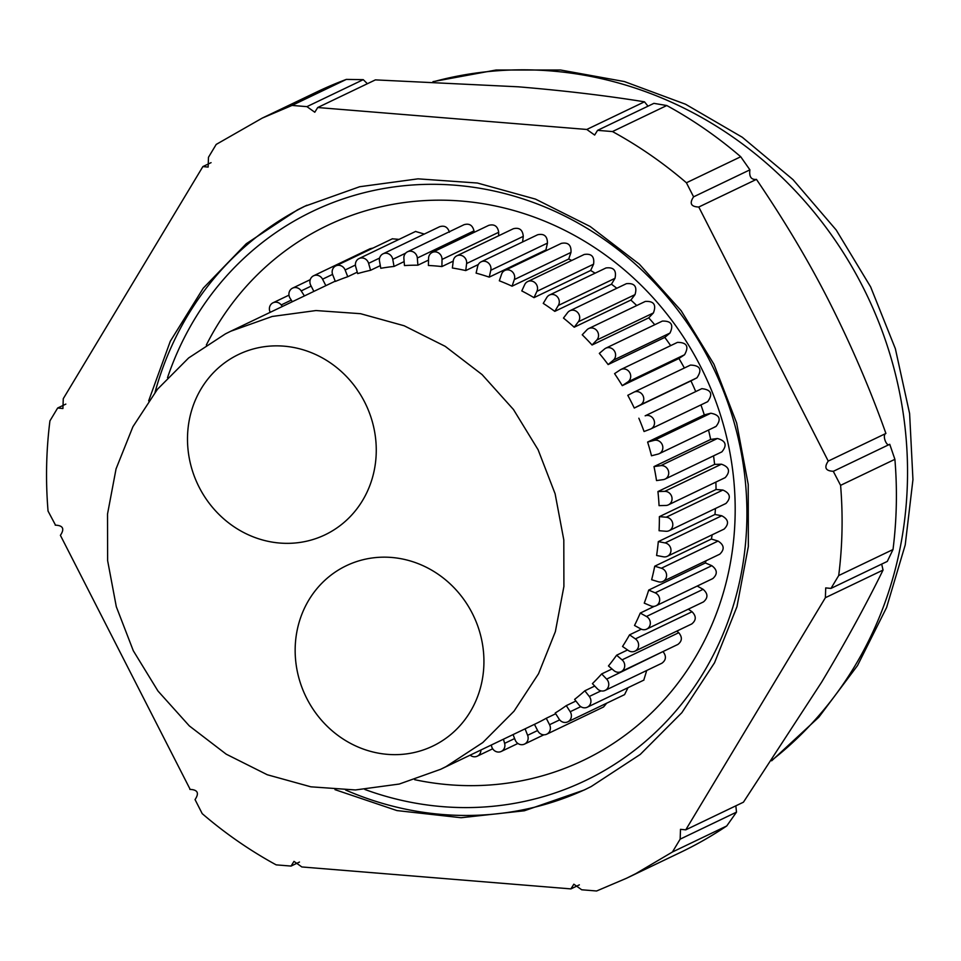 <?xml version="1.0" encoding="UTF-8"?>
<svg xmlns="http://www.w3.org/2000/svg" width="961" height="961" viewBox="0 0 961 961"><rect width="100%" height="100%" fill="white"/><g stroke="black" fill="none" stroke-linecap="round" stroke-linejoin="round"><path stroke-width="1.44" d="M317.719 107.524L586.799 129.459L644.471 101.818C606.439 95.668 564.407 90.67 518.363 86.814L375.391 79.883L317.719 107.524L314.788 112.233L306.931 106.647L363.258 79.655L346.344 79.403A421.459 392.136 -115.6 0 0 316.481 92.112L262.185 118.131L292.036 105.422L306.931 106.647M833.295 471.334L840.587 485.341L894.895 459.322L889.742 444.282L833.415 471.274C825.595 471.01 823.865 467.611 828.238 461.088L885.91 433.447C870.438 389.794 851.674 346.104 829.607 302.379C809.462 262.557 785.077 221.559 756.451 179.383C751.202 179.923 749.015 176.74 749.904 169.845L740.727 156.751L686.418 182.77C663.402 162.986 638.753 145.916 612.469 131.561L597.574 130.348L594.655 135.057L586.799 129.459M55.462 525.03L48.05 511.084C45.539 480.752 46.164 450.685 49.936 420.87L57.66 408.017L62.921 408.521L63.258 398.707L202.879 166.577L208.141 167.082L208.477 157.28L216.201 144.426L262.185 118.131M190.11 789.281L60.399 535.325C64.771 528.802 63.042 525.415 55.221 525.15L55.342 525.078M299.484 862.041L291.063 866.077L276.167 864.864C249.884 850.509 225.234 833.427 202.218 813.655L195.047 799.588C199.42 793.065 197.69 789.666 189.858 789.401L189.99 789.341M291.063 866.077L293.982 861.368L301.838 866.954L570.918 888.901L573.849 884.192L581.705 889.778L596.601 890.991L626.452 878.282L680.76 852.263A421.459 392.136 64.4 0 0 689.95 847.698A421.459 392.136 64.4 0 0 726.732 825.967L736.486 812.153L680.16 839.145L672.436 851.999L635.653 873.717L626.452 878.282M680.16 839.145L680.496 829.331L685.758 829.836L743.43 802.195L821.679 682.094C845.452 642.368 865.909 605.022 883.051 570.065L825.379 597.706L685.758 829.836M825.379 597.706L825.715 587.904L830.977 588.408L887.291 561.416L893.009 549.536L838.701 575.555L830.977 588.408M840.587 485.341C843.097 515.673 842.473 545.74 838.701 575.555M756.451 179.383L698.779 207.023L828.238 461.088M686.418 182.77L693.59 196.837C689.217 203.36 690.947 206.747 698.779 207.023L698.647 207.083M148.655 400.869L170.289 341.263L203.264 288.156L246.232 243.758L297.417 209.894L304.469 206.387L359.654 186.734L418.023 178.842L477.401 183.022L535.517 199.119L590.186 226.508L639.353 264.179L681.145 310.691L713.975 364.291L736.631 422.948L748.223 484.452L748.343 546.473L736.967 606.667L714.528 662.778L681.878 712.654L640.254 754.433L591.219 786.53L584.168 790.026L524.358 810.772L461.016 817.727L396.953 810.579L334.969 789.642M648.014 106.178L644.471 101.818M597.574 130.348L653.9 103.356L666.778 105.53A421.459 392.136 -115.6 0 1 740.727 156.751M367.402 83.715L363.258 79.655M346.344 79.403L292.036 105.422M202.879 166.577L211.06 162.661M57.66 408.017L65.841 404.1M579.351 884.865L570.918 888.901M672.436 851.999L726.732 825.967M736.486 812.153L735.85 805.835M883.051 570.065L881.681 564.107M894.895 459.322A421.459 392.136 64.4 0 1 893.009 549.536M889.742 444.282C886.931 447.658 881.754 435.105 885.91 433.447M693.59 196.837L749.904 169.845M612.469 131.561L666.778 105.53M155.045 392.28A323.593 301.081 64.4 0 1 302.138 207.636A323.593 301.081 64.4 0 1 306.835 205.27M586.522 788.885A323.593 301.081 64.4 0 1 345.66 790.05M167.514 377.697A315.628 293.67 64.4 0 1 305.754 214.735A315.628 293.67 64.4 0 1 710.203 361.636A315.628 293.67 64.4 0 1 592.324 777.161A315.628 293.67 64.4 0 1 364.832 789.462M414.635 779.683A296.481 275.855 -115.6 0 0 583.495 760.283A296.481 275.855 -115.6 0 0 589.958 757.076A296.481 275.855 -115.6 0 0 702.431 370.213A296.481 275.855 -115.6 0 0 327.245 225.547A296.481 275.855 -115.6 0 0 320.77 228.766A296.481 275.855 -115.6 0 0 206.339 344.999M445.976 766.65L440.679 769.28L399.259 784.044L355.45 789.954L310.883 786.819L267.266 774.746L226.231 754.181L189.329 725.915L157.964 691.007L133.315 650.777L116.317 606.751L107.62 560.587L107.524 514.039L116.065 468.848L132.906 426.744L157.412 389.313L188.644 357.948L225.451 333.863L230.748 331.233L272.167 316.469L315.977 310.547L360.543 313.694L404.161 325.767L445.195 346.332L482.098 374.598L513.462 409.506L538.1 449.736L555.11 493.762L563.807 539.926L563.903 586.474L555.362 631.653L538.52 673.769L514.015 711.2L482.782 742.565L445.976 766.65M236.478 355.498A100.004 93.049 -115.6 0 0 198.543 485.99A100.004 93.049 -115.6 0 0 325.094 534.796A100.004 93.049 -115.6 0 0 327.281 533.703A100.004 93.049 -115.6 0 0 365.216 403.212A100.004 93.049 -115.6 0 0 238.664 354.417A100.004 93.049 -115.6 0 0 236.478 355.498M344.146 566.798A100.004 93.049 -115.6 0 0 306.211 697.302A100.004 93.049 -115.6 0 0 432.762 746.096A100.004 93.049 -115.6 0 0 434.949 745.015A100.004 93.049 -115.6 0 0 472.884 614.523A100.004 93.049 -115.6 0 0 346.332 565.717A100.004 93.049 -115.6 0 0 344.146 566.798M534.448 724.342L537.74 730.804A7.147 6.643 -115.6 0 0 546.893 734.12A7.147 6.643 -115.6 0 0 549.56 724.714L546.268 718.263A242.881 225.979 64.4 0 1 540.406 721.399A242.881 225.979 64.4 0 1 535.109 724.029L440.679 769.28M546.268 718.263L555.698 713.747M575.903 701.025L566.293 705.626A242.881 225.979 64.4 0 1 555.218 713.002L559.122 719.104A7.147 6.643 -115.6 0 0 567.903 721.783A7.147 6.643 -115.6 0 0 570.197 711.729L580.792 706.647M594.739 686.046L584.829 690.803A242.881 225.979 64.4 0 1 574.618 699.392L579.075 705.062A7.147 6.643 -115.6 0 0 587.435 707.14A7.147 6.643 -115.6 0 0 589.297 696.473L600.985 690.875M612.013 668.976L601.67 673.925A242.881 225.979 64.4 0 1 592.42 683.643L597.406 688.833A7.147 6.643 -115.6 0 0 605.274 690.346A7.147 6.643 -115.6 0 0 606.643 679.115L662.958 651.594M627.569 649.96L616.626 655.21A242.881 225.979 64.4 0 1 608.457 665.949L613.911 670.586A7.147 6.643 -115.6 0 0 621.226 671.595A7.147 6.643 -115.6 0 0 622.067 659.859L678.73 632.71L676.844 631.089M641.347 629.191L629.539 634.849A242.881 225.979 64.4 0 1 622.536 646.477L628.386 650.537A7.147 6.643 -115.6 0 0 635.125 651.077A7.147 6.643 -115.6 0 0 635.389 638.897L692.052 611.749L688.316 609.166M654.345 606.319L640.266 613.07A242.881 225.979 64.4 0 1 634.512 625.467L640.699 628.878A7.147 6.643 -115.6 0 0 650.321 622.86A7.147 6.643 -115.6 0 0 646.453 616.481L703.116 589.321L697.193 586.054M648.699 590.09A242.881 225.979 64.4 0 1 644.254 603.136L650.705 605.862A7.147 6.643 -115.6 0 0 659.654 599.159A7.147 6.643 -115.6 0 0 655.15 592.829L711.813 565.681L705.362 562.942L648.699 590.09L655.15 592.829M706.011 560.78A242.881 225.979 64.4 0 1 705.362 562.942M654.729 566.197A242.881 225.979 64.4 0 1 651.642 579.723L658.297 581.753A7.147 6.643 -115.6 0 0 666.526 574.426A7.147 6.643 -115.6 0 0 661.384 568.227L718.047 541.067L711.392 539.037L654.729 566.197L661.384 568.227M712.197 534.796A242.881 225.979 64.4 0 1 711.392 539.037M658.297 541.62A242.881 225.979 64.4 0 1 656.603 555.494L663.39 556.791A7.147 6.643 -115.6 0 0 670.862 548.935A7.147 6.643 -115.6 0 0 665.084 542.917L721.747 515.769L714.96 514.471L658.297 541.62L665.084 542.917M715.452 508.489A242.881 225.979 64.4 0 1 714.96 514.471M659.378 516.646A242.881 225.979 64.4 0 1 659.078 530.712L665.925 531.265A7.147 6.643 -115.6 0 0 672.616 522.952A7.147 6.643 -115.6 0 0 666.213 517.21L722.876 490.05L716.041 489.497L659.378 516.646L666.213 517.21M715.873 482.098A242.881 225.979 64.4 0 1 716.041 489.497M657.937 491.551A242.881 225.979 64.4 0 1 659.054 505.642L665.865 505.462A7.147 6.643 -115.6 0 0 671.763 496.753A7.147 6.643 -115.6 0 0 664.748 491.359L721.423 464.199L714.6 464.391L657.937 491.551L664.748 491.359M713.542 455.862A242.881 225.979 64.4 0 1 714.6 464.391M653.997 466.59A242.881 225.979 64.4 0 1 656.519 480.572L663.234 479.635A7.147 6.643 -115.6 0 0 668.327 470.638A7.147 6.643 -115.6 0 0 660.724 465.653L717.386 438.504L710.659 439.441L653.997 466.59L660.724 465.653M708.521 430.047A242.881 225.979 64.4 0 1 710.659 439.441M647.618 442.06A242.881 225.979 64.4 0 1 651.498 455.778L658.057 454.097A7.147 6.643 -115.6 0 0 662.321 444.883A7.147 6.643 -115.6 0 0 654.165 440.378L710.828 413.23L704.281 414.9L647.618 442.06L654.165 440.378M700.929 404.917A242.881 225.979 64.4 0 1 704.281 414.9M638.849 418.215A242.881 225.979 64.4 0 1 644.062 431.513L650.369 429.123A7.147 6.643 -115.6 0 0 653.84 419.765A7.147 6.643 -115.6 0 0 645.155 415.825L701.818 388.664L645.155 415.825M634.272 408.053L640.278 404.965A7.147 6.643 -115.6 0 0 642.981 395.644A7.147 6.643 -115.6 0 0 633.792 392.232L627.785 395.319A242.881 225.979 64.4 0 1 634.272 408.053L690.935 380.892A242.881 225.979 64.4 0 1 695.512 391.067M622.26 385.649L627.881 381.913A7.147 6.643 -115.6 0 0 620.794 369.541A7.147 6.643 -115.6 0 0 620.193 369.889L614.572 373.637A242.881 225.979 64.4 0 1 622.26 385.649L678.922 358.501A242.881 225.979 64.4 0 1 684.364 368.003M608.133 364.567L613.31 360.207A7.147 6.643 -115.6 0 0 605.67 348.254A7.147 6.643 -115.6 0 0 604.517 349.023L599.328 353.384A242.881 225.979 64.4 0 1 608.133 364.567L664.796 337.407A242.881 225.979 64.4 0 1 670.658 345.636M592.06 345.011L596.745 340.086A7.147 6.643 -115.6 0 0 588.588 328.614A7.147 6.643 -115.6 0 0 586.919 329.863L582.234 334.788A242.881 225.979 64.4 0 1 592.06 345.011L648.723 317.863A242.881 225.979 64.4 0 1 654.741 324.734M574.21 327.22L578.342 321.779A7.147 6.643 -115.6 0 0 569.741 310.835A7.147 6.643 -115.6 0 0 567.615 312.613L563.47 318.067A242.881 225.979 64.4 0 1 574.21 327.22L630.872 300.06A242.881 225.979 64.4 0 1 636.735 305.538M554.785 311.364L558.329 305.466A7.147 6.643 -115.6 0 0 549.32 295.111A7.147 6.643 -115.6 0 0 546.797 297.49L543.253 303.388A242.881 225.979 64.4 0 1 554.785 311.364L611.448 284.216A242.881 225.979 64.4 0 1 616.806 288.276M533.992 297.646L536.911 291.351A7.147 6.643 -115.6 0 0 527.565 281.621A7.147 6.643 -115.6 0 0 524.706 284.624L521.787 290.919A242.881 225.979 64.4 0 1 533.992 297.646L590.655 270.485A242.881 225.979 64.4 0 1 595.099 273.176M512.057 286.186L514.315 279.567A7.147 6.643 -115.6 0 0 504.705 270.509A7.147 6.643 -115.6 0 0 501.582 274.185L499.324 280.792A242.881 225.979 64.4 0 1 512.057 286.186L568.72 259.026A242.881 225.979 64.4 0 1 571.747 260.443M489.233 277.128L490.795 270.257A7.147 6.643 -115.6 0 0 480.993 261.897A7.147 6.643 -115.6 0 0 477.677 266.269L476.103 273.128A242.881 225.979 64.4 0 1 489.233 277.128L545.896 249.968A242.881 225.979 64.4 0 1 546.869 250.304M465.749 270.57L466.614 263.53A7.147 6.643 -115.6 0 0 456.691 255.878A7.147 6.643 -115.6 0 0 453.244 260.96L452.379 267.999A242.881 225.979 64.4 0 1 465.749 270.57L478.314 264.539M441.892 266.569L442.036 259.434A7.147 6.643 -115.6 0 0 432.054 252.527A7.147 6.643 -115.6 0 0 428.558 258.341L428.402 265.476A242.881 225.979 64.4 0 1 441.892 266.569L453.22 261.14M417.891 265.188L417.326 258.029A7.147 6.643 -115.6 0 0 407.368 251.854A7.147 6.643 -115.6 0 0 403.884 258.413L404.461 265.56A242.881 225.979 64.4 0 1 417.891 265.188L428.522 260.095M394.034 266.437L392.761 259.338A7.147 6.643 -115.6 0 0 382.886 253.896A7.147 6.643 -115.6 0 0 379.511 261.188L380.784 268.287A242.881 225.979 64.4 0 1 394.034 266.437L404.137 261.596M370.574 270.293L368.604 263.338A7.147 6.643 -115.6 0 0 358.897 258.617A7.147 6.643 -115.6 0 0 355.69 266.641L357.66 273.597A242.881 225.979 64.4 0 1 370.574 270.293L380.316 265.632M347.762 276.72L345.119 269.981A7.147 6.643 -115.6 0 0 335.653 265.969A7.147 6.643 -115.6 0 0 332.674 274.702L335.329 281.441A242.881 225.979 64.4 0 1 347.762 276.72L357.252 272.179M230.748 331.233L325.19 285.97A242.881 225.979 64.4 0 1 325.851 285.657L335.221 281.165M325.851 285.657L322.56 279.195A7.147 6.643 -115.6 0 0 313.406 275.879A7.147 6.643 -115.6 0 0 310.739 285.285L313.863 291.399M370.069 248.719L373.084 248.034M392.316 238.821L399.067 239.373M415.56 231.469L424.294 234.064M449.424 232.19C447.694 227 444.414 225.186 439.561 226.748L383.043 253.824M474.109 232.37L473.989 230.88C472.584 225.222 469.268 223.156 464.031 224.706L407.524 251.782M498.627 235.781L498.699 232.286C497.678 226.159 494.35 223.853 488.717 225.367L432.21 252.443M522.592 241.956L523.277 236.37C522.688 229.811 519.384 227.264 513.354 228.73L456.835 255.806M545.896 249.968L547.458 243.109C547.374 236.154 544.106 233.367 537.655 234.748L481.149 261.824M568.72 259.026L570.978 252.419C571.435 245.103 568.227 242.088 561.368 243.361L504.861 270.437M590.655 270.485L593.574 264.191C594.631 256.575 591.508 253.332 584.228 254.473L527.721 281.549M611.448 284.216L614.992 278.318C616.698 270.437 613.695 266.978 605.983 267.963L549.476 295.039M630.872 300.06L635.017 294.619C637.407 286.546 634.536 282.894 626.404 283.675L569.897 310.751M648.723 317.863L653.408 312.938C656.531 304.733 653.816 300.901 645.251 301.454L588.745 328.53M664.796 337.407L669.973 333.059C673.865 324.794 671.319 320.806 662.333 321.094L605.826 348.17M678.922 358.501L684.544 354.753C689.205 346.513 686.851 342.392 677.457 342.38L620.95 369.456M690.935 380.892L696.941 377.817C702.407 369.649 700.245 365.408 690.454 365.084L633.948 392.16M701.818 388.664C711.212 389.698 713.158 394.034 707.668 401.686L707.032 401.962L707.668 401.686M710.828 413.23C719.777 414.9 721.507 419.308 716.017 426.456L659.198 453.688M716.017 426.456L714.72 426.948M717.386 438.504C725.843 440.763 727.333 445.207 721.891 451.85L721.639 451.982M721.423 464.199C729.339 466.974 730.6 471.443 725.219 477.617L724.942 477.749M722.876 490.05C730.24 493.269 731.273 497.738 725.975 503.444L725.675 503.588M721.747 515.769C728.522 519.36 729.327 523.793 724.138 529.067L723.825 529.223M718.047 541.067C724.222 544.971 724.786 549.344 719.753 554.197L719.453 554.341M711.813 565.681C717.386 569.825 717.723 574.113 712.834 578.558M703.116 589.321C708.065 593.646 708.197 597.826 703.488 601.886M692.052 611.749C696.389 616.169 696.305 620.229 691.788 623.929L691.548 624.049M678.73 632.71C682.478 637.167 682.202 641.083 677.889 644.435L677.601 644.579M663.306 651.966C666.49 656.399 666.033 660.147 661.937 663.186L661.624 663.342M646.717 670.49L643.786 680.124M628.001 687.692L624.566 694.623M606.715 703.176L603.556 706.972M603.436 707.032L546.737 734.204M311.16 286.114L301.189 290.895L304.409 295.928M301.189 290.895A7.147 6.643 -115.6 0 0 292.408 288.216A7.147 6.643 -115.6 0 0 290.114 298.27L292.312 301.73M291.291 300.108L281.225 304.937L282.426 306.463M281.225 304.937A7.147 6.643 -115.6 0 0 270.233 312.313M470.157 755.154A7.147 6.643 -115.6 0 0 480.908 750M517.907 743.466L501.246 751.454A7.147 6.643 -115.6 0 1 491.708 746.661L491.251 745.051M501.246 751.454A7.147 6.643 -115.6 0 0 504.621 743.358L503.444 739.201M543.878 734.805L524.49 744.102A7.147 6.643 -115.6 0 1 515.192 740.018L513.066 734.588M524.49 744.102A7.147 6.643 -115.6 0 0 527.625 735.297L525.09 728.834M566.293 705.626L570.197 711.729M584.829 690.803L589.297 696.473M601.67 673.925L606.643 679.115M616.626 655.21L622.067 659.859M629.539 634.849L635.389 638.897M640.266 613.07L646.453 616.481M433.639 81.685A385.745 358.909 64.4 0 1 864.227 289.633A385.745 358.909 64.4 0 1 772.163 760.019M504.621 743.358L514.615 738.565M527.625 735.297L537.607 730.516M549.56 724.714L559.674 719.873M696.941 377.817L640.278 404.965M684.544 354.753L627.881 381.913M669.973 333.059L613.31 360.207M653.408 312.938L596.745 340.086M635.017 294.619L578.342 321.779M614.992 278.318L558.329 305.466M593.574 264.191L536.911 291.351M570.978 252.419L514.315 279.567M547.458 243.109L490.795 270.257M523.277 236.37L466.614 263.53M498.699 232.286L442.036 259.434M473.989 230.88L417.326 258.029M405.65 253.163L392.761 259.338M379.619 258.053L368.604 263.338M355.414 265.044L345.119 269.981M332.566 274.402L322.56 279.195M432.967 81.649L496.104 70.009L560.575 70.009L624.362 81.553L685.541 104.232L742.3 137.267L793.005 179.623L836.202 230.003L870.654 286.931L895.364 348.711L909.611 413.578L912.95 479.623L905.226 544.923L886.583 607.532L857.512 665.565L818.82 717.206L771.635 760.812M370.225 248.647L313.562 275.795M310.247 279.663L292.564 288.144M392.472 238.748L335.809 265.897M415.717 231.385L359.054 258.545M707.512 401.758L650.849 428.906M721.735 451.934L665.072 479.083M725.062 477.689L668.4 504.849M725.819 503.528L669.156 530.676M723.981 529.151L667.318 556.299M719.597 554.269L662.934 581.429M712.678 578.642L656.015 605.79M703.332 601.97L646.669 629.119M691.644 624.001L634.969 651.162M677.733 644.507L621.07 671.667M661.781 663.27L605.118 690.418M643.942 680.064L587.279 707.212M624.41 694.707L567.747 721.855M492.681 748.787L477.257 756.175M288.973 295.147L273.032 302.787"/></g></svg>
